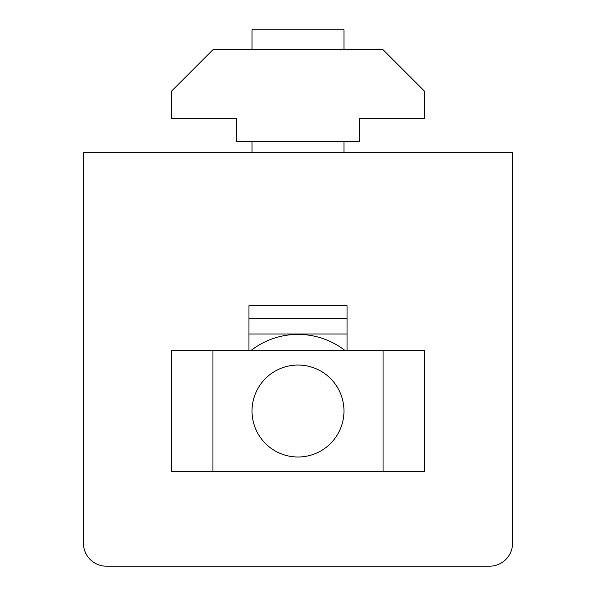 <?xml version="1.0" encoding="UTF-8"?>
<svg xmlns="http://www.w3.org/2000/svg" width="596" height="596" viewBox="0 0 596 596"><rect width="100%" height="100%" fill="white"/><g stroke="black" fill="none" stroke-linecap="round" stroke-linejoin="round"><path stroke-width="0.89" d="M347.043 334.013L248.957 334.013M248.957 318.383L347.043 318.383M251.02 350.493A76.631 76.631 0 0 1 344.98 350.493M252.026 411.024A45.974 45.974 0 0 1 298 365.05A45.974 45.974 0 0 1 343.974 411.024A45.974 45.974 0 0 1 298 457.005A45.974 45.974 0 0 1 252.026 411.024M252.026 49.721L252.026 29.8L343.974 29.8L343.974 49.721M252.026 141.677L252.026 152.405M343.974 141.677L343.974 152.405M512.56 543.209L512.56 152.405L83.44 152.405L83.44 543.209A22.991 22.991 0 0 0 106.431 566.2L489.569 566.2A22.991 22.991 0 0 0 512.56 543.209M236.694 141.677L359.306 141.677L359.306 118.686L424.434 118.686L424.434 91.106L383.057 49.721L212.943 49.721L171.566 91.106L171.566 118.686L236.694 118.686L236.694 141.677M248.957 350.493L248.957 305.666L347.043 305.666L347.043 350.493M212.943 350.493L171.566 350.493L171.566 471.563L424.434 471.563L424.434 350.493L212.943 350.493L212.943 471.563M383.057 350.493L383.057 471.563"/></g></svg>
